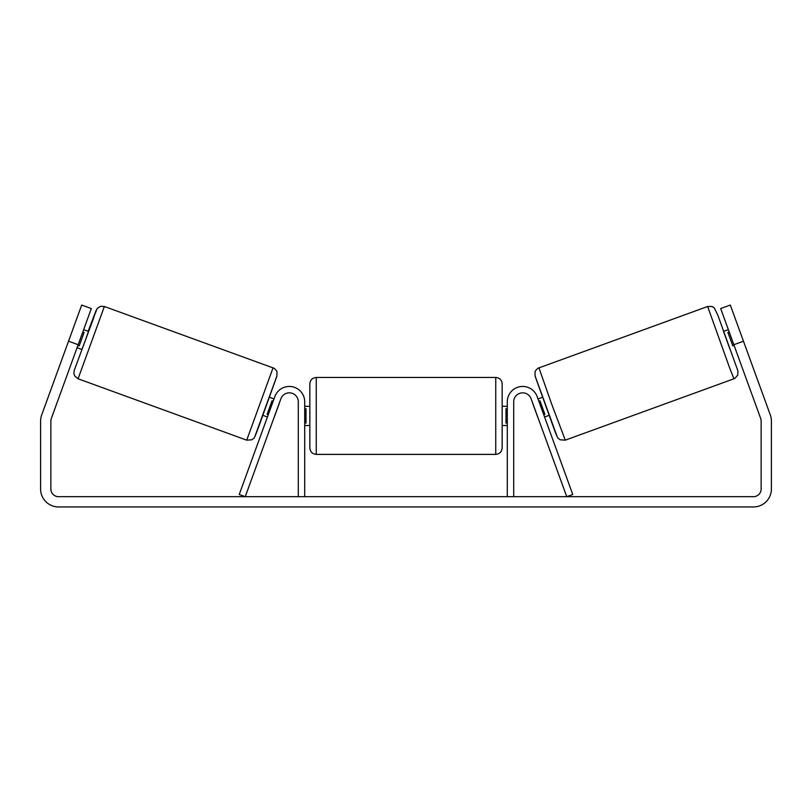 <?xml version="1.0" encoding="UTF-8"?>
<svg xmlns="http://www.w3.org/2000/svg" width="812" height="812" viewBox="0 0 812 812"><rect width="100%" height="100%" fill="white"/><g stroke="black" fill="none" stroke-linecap="round" stroke-linejoin="round"><path stroke-width="1.22" d="M513.702 496.69L513.702 401.818A8.973 8.973 0 0 1 531.109 398.743L566.756 496.69L572.775 494.498L537.128 396.55A15.387 15.387 0 0 0 507.287 401.818L507.287 496.69M733.936 378.778L565.284 440.165L551.703 404.173L538.965 367.877L707.628 306.489L729.785 368.293L733.936 378.778L734.982 378.28L737.702 375.134L737.935 370.982L717.909 315.371L714.327 307.941L712.033 306.489L707.628 306.489M730.1 349.475L723.512 331.408L728.354 329.642M738.017 326.221L744.533 344.126M729.186 331.946L727.897 332.412L732.8 345.882L734.089 345.415M537.991 398.925L542.477 397.301M544.568 417.003L549.054 415.368M532.804 403.422L531.972 401.118M538.833 401.229L539.96 400.813L544.872 414.282L543.736 414.699M537.706 416.891L538.549 419.195M532.733 403.442L537.635 416.921M732.8 345.882L727.897 332.412M78.165 344.704L68.533 341.192L81.687 305.048L91.32 308.56L51.318 418.474A7.694 7.694 0 0 0 50.862 421.103L50.862 488.997A7.694 7.694 0 0 0 58.545 496.69L753.455 496.69A7.694 7.694 0 0 0 761.138 488.997L761.138 421.103A7.694 7.694 0 0 0 760.682 418.474L720.68 308.56L730.313 305.048L743.467 341.192L733.835 344.704M68.533 341.192L41.686 414.962A17.945 17.945 0 0 0 40.6 421.103L40.6 488.997A17.945 17.945 0 0 0 58.545 506.952L753.455 506.952A17.945 17.945 0 0 0 771.4 488.997L771.4 421.103A17.945 17.945 0 0 0 770.314 414.962L743.467 341.192M298.298 496.69L298.298 401.818A8.973 8.973 0 0 0 280.891 398.743L245.244 496.69L239.225 494.498L274.872 396.55A15.387 15.387 0 0 1 304.713 401.818L304.713 496.69M309.839 415.917L309.839 383.863C310.225 379.975 312.356 377.834 316.254 377.458L316.254 454.385C312.356 453.999 310.225 451.868 309.839 447.97L309.839 415.917M495.746 377.458C499.644 377.834 501.775 379.975 502.161 383.863L502.161 447.97C501.775 451.868 499.644 453.999 495.746 454.385L495.746 377.458L316.254 377.458M507.287 423.082L506.008 423.082L506.008 408.751L507.287 408.751M304.713 408.751L305.992 408.751L305.992 423.082L304.713 423.082M273.035 367.877L104.372 306.489L78.064 378.778L246.716 440.165L273.035 367.877C273.441 367.349 277.42 371.277 276.953 371.957L276.892 376.169L258.906 426.239C253.253 441.596 254.389 437.252 251.943 439.789L246.716 440.165M77.069 347.719L81.9 349.475L85.301 340.482L88.488 331.408L83.646 329.642M82.814 331.946L84.103 332.412L79.2 345.882L77.911 345.415M73.983 326.221L67.467 344.126M279.196 403.422L280.028 401.118M274.009 398.925L269.523 397.301M267.432 417.003L262.946 415.368M273.451 419.195L274.294 416.891M273.167 401.229L272.04 400.813L267.128 414.282L268.264 414.699M279.267 403.442L274.365 416.921M79.2 345.882L84.103 332.412M535.138 376.088L557.062 436.328M78.064 378.778L74.694 375.936L73.872 373.358L74.207 370.485L93.197 319.228L96.161 310.316L88.143 331.276L97.135 308.54L100.414 306.347L104.372 306.489M276.862 376.088L254.938 436.328M565.284 440.165L560.057 439.789C557.611 437.252 558.747 441.596 553.094 426.239L535.108 376.169L535.047 371.957C534.58 371.277 538.559 367.349 538.965 367.877M502.161 406.304L507.287 406.304M507.287 425.539L502.161 425.539M495.746 454.385L316.254 454.385M309.839 406.304L304.713 406.304M309.839 425.539L304.713 425.539"/></g></svg>
